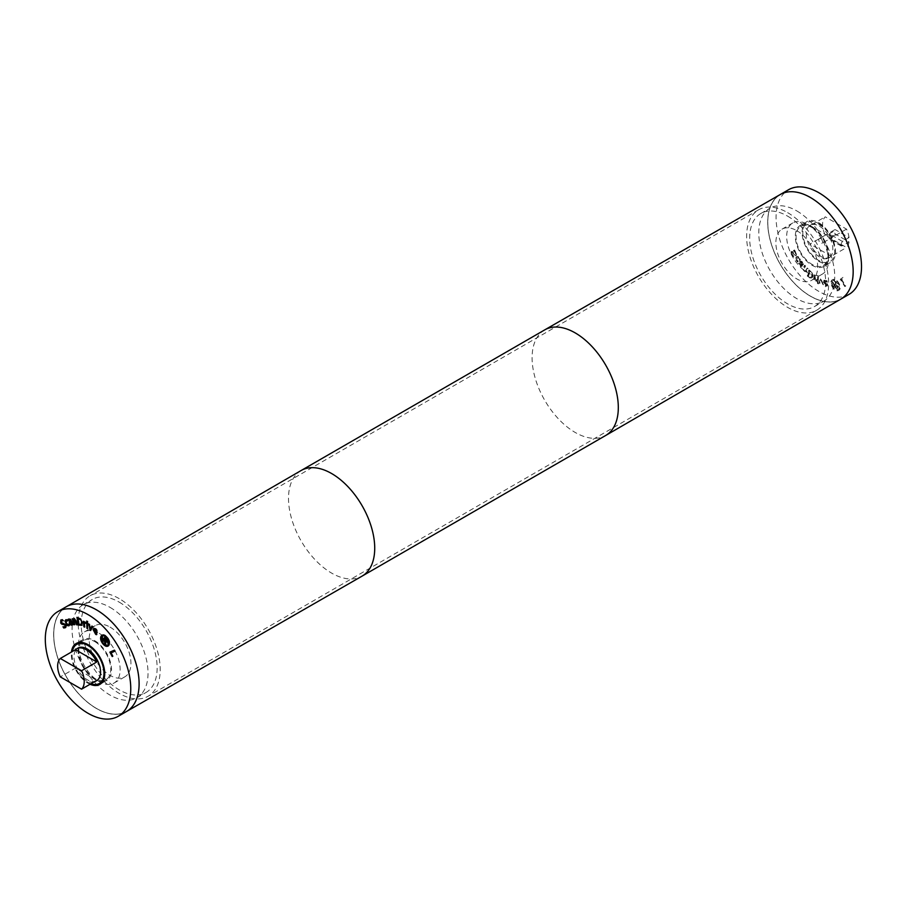 <?xml version="1.0" encoding="UTF-8"?>
<svg xmlns="http://www.w3.org/2000/svg" width="906" height="906" viewBox="0 0 906 906"><rect width="100%" height="100%" fill="white"/><g stroke="black" fill="none" stroke-linecap="round" stroke-linejoin="round"><path stroke-width="0.68" stroke-dasharray="4.53 3.4" d="M840.632 244.79L842.387 241.426L849.035 237.587L835.887 229.988A2.684 1.552 -120 0 0 834.539 229.852A2.684 1.552 -120 0 0 834.132 232.004A2.684 1.552 -120 0 0 835.887 234.371L849.035 241.97L842.387 245.809L841.119 245.979L840.632 244.79M842.387 241.426L829.239 233.827L829.239 239.116L829.239 238.21L835.887 234.371M849.035 241.97A18.8 10.849 60 0 1 846.521 247.531L825.253 235.254A18.8 10.849 60 0 1 825.253 216.828L846.521 229.116A18.8 10.849 60 0 1 849.035 237.587M819.556 226.262A18.8 10.849 60 0 1 831.833 242.831A18.8 10.849 60 0 1 828.956 257.893A18.8 10.849 60 0 1 810.157 247.032A18.8 10.849 60 0 1 810.157 225.334A18.8 10.849 60 0 1 819.556 226.262M846.521 229.116L831.323 237.882A18.8 10.849 -120 0 0 820.689 225.605A18.8 10.849 -120 0 0 811.289 224.677A18.8 10.849 -120 0 0 810.055 225.605L825.253 216.828M825.253 235.254L810.055 244.02A18.8 10.849 -120 0 0 830.089 257.236A18.8 10.849 -120 0 0 831.323 256.307L846.521 247.531M820.689 238.765A2.684 1.552 -120 0 0 819.352 238.629A2.684 1.552 -120 0 0 819.352 241.732A2.684 1.552 -120 0 0 822.036 243.284A2.684 1.552 -120 0 0 822.444 241.132A2.684 1.552 -120 0 0 820.689 238.765M91.902 626.057L93.08 626.363L90.827 630.146M89.422 624.415L90.781 628.911M88.595 623.86L89.807 624.189M87.542 623.317L87.644 628.22M86.772 622.898L87.927 623.102M72.933 618.821L74.519 618.526L76.523 620.837L77.27 624.619M73.511 619.262L74.145 618.741M72.231 618.775L73.307 618.605M73.397 620.316L75.164 624.483M74.632 619.455L73.771 620.089M70.532 621.946L70.374 623.102L71.54 624.008L72.265 623.147M69.049 618.968L70.77 619.002L73.511 624.494M68.437 620.417L69.785 619.613M69.728 621.448L71.257 620.746M72.605 623.974L71.97 624.766M62.978 620.837L61.744 620.633L61.619 622.377L65.866 624.189L66.466 626.001L65.413 627.654M62.299 619.647L63.409 620.587M62.684 619.432L60.996 619.908M63.624 626.986L65.255 626.601M66.534 620.474L66.636 623.034L68.754 624.778L69.434 623.668L69.989 624.744M66.987 619.874L67.27 620.485M65.345 620.87L66.115 619.625L67.372 619.659M78.244 618.243L79.4 624.143L81.529 624.268M76.919 617.348L80.861 618.719L82.684 622.297L81.834 625.299M84.156 621.607L86.183 622.173M84.609 622.218L85.492 622.218M83.397 621.267L84.541 621.391M84.677 623L85.017 626.907M86.693 621.052L87.939 621.312M94.915 628.843L94.349 629.455L96.704 631.403M96.614 633.838L96.817 634.46M95.923 633.679L96.953 633.588M94.224 630.044L96.308 633.464M96.863 630.417L97.316 632.603M94.009 628.277L96.059 628.628L97.236 630.202M102.65 635.967L103.511 643.034C105.56 645.389 107.248 645.865 108.561 644.438M101.619 635.684C103.171 633.996 105.175 634.562 107.621 637.382C109.864 640.474 110.373 643.079 109.15 645.185L108.199 645.989M105.492 638.062L104.813 639.002L107.01 641.018M105.628 644.732L105.617 644.007M105.923 641.289L106.013 644.517M106.829 639.523L107.723 640.293M104.87 637.054L107.202 639.296M104.462 639.477L103.284 641.086M111.347 652.694L113.137 656.08M114.45 650.146L115.368 650.938M109.886 652.139L114.836 649.93M90.056 684.279A23.635 13.647 60 0 1 71.438 652.037M96.761 680.395L75.492 668.118L60.306 676.884M94.111 681.935A18.8 10.849 60 0 1 75.492 668.118M80.09 642.388A23.635 13.647 60 0 1 82.978 639.579A23.635 13.647 60 0 1 94.802 640.746A23.635 13.647 60 0 1 110.238 661.573A23.635 13.647 60 0 1 106.614 680.508A23.635 13.647 60 0 1 102.74 681.606M102.559 681.618A23.635 13.647 60 0 1 82.978 666.861A23.635 13.647 60 0 1 80 642.535M94.802 641.618A22.559 13.024 60 0 1 109.535 661.505A22.559 13.024 60 0 1 106.081 679.579A22.559 13.024 60 0 1 83.522 666.556A22.559 13.024 60 0 1 83.522 640.508A22.559 13.024 60 0 1 94.802 641.618M90.962 683.747A22.559 13.024 60 0 1 72.344 651.516M96.67 680.666A18.8 10.849 60 0 1 77.871 669.817A18.8 10.849 60 0 1 77.871 648.107M96.387 609.874A60.317 34.824 60 0 1 135.787 663.033A60.317 34.824 60 0 1 126.546 711.369A60.317 34.824 60 0 1 66.229 676.544A60.317 34.824 60 0 1 66.229 606.884A60.317 34.824 60 0 1 96.387 609.874A60.317 34.824 60 0 1 135.787 663.033A60.317 34.824 60 0 1 126.534 711.369A60.317 34.824 60 0 1 66.217 676.544A60.317 34.824 60 0 1 66.217 606.895A60.317 34.824 60 0 1 96.376 609.874M126.591 711.459A60.43 34.892 60 0 1 66.161 676.578A60.43 34.892 60 0 1 66.161 606.793A60.43 34.892 -120 0 0 66.172 676.567A60.43 34.892 -120 0 0 126.568 711.482A60.43 34.892 -120 0 0 126.591 711.459M810.055 225.605L831.323 237.882M831.323 256.307L810.055 244.02M823.463 284.801L820.711 278.176L819.364 282.797L820.19 283.204L821.164 279.614L822.659 284.416L823.463 284.801L820.338 278.402L818.979 283.012L819.805 283.419L820.791 279.829L823.078 285.028M818.424 276.919L817.654 276.455L817.54 281.653L818.311 282.117L818.424 276.919L817.269 276.67L817.155 281.868L817.925 282.344L818.039 277.145M808.107 268.799L807.405 268.029L805.808 270.86L805.015 270.418L804.154 268.788L805.547 265.99L804.845 265.231L802.988 268.969L804.902 271.222L806.906 271.222L808.107 268.799L807.031 268.255L805.423 271.075L804.63 270.645L803.781 269.014L805.162 266.217L804.46 265.447L802.614 269.195L804.528 271.438L806.533 271.449L807.733 269.014M806.046 272.026L806.906 271.222L806.046 272.026M805.978 270.384L805.423 271.075L805.978 270.384M802.648 263.986L801.969 264.824L800.904 261.721L800.383 262.072L801.538 262.514L802.263 264.201L801.583 265.05L800.53 263.408L800.383 262.072L801.912 262.287L802.263 264.201M802.988 263.555L802.07 261.517L800.123 260.939L800.111 262.751L801.64 265.231L800.927 265.447L799.171 262.921L798.741 263.442L801.153 266.421L803.894 264.088L803.248 263.238L802.614 263.782L800.644 260.917L799.738 261.166L799.726 262.966L801.255 265.447L800.542 265.662L798.786 263.136L798.367 263.657L800.768 266.636L803.52 264.314L802.614 263.782M800.768 266.636L802.218 266.16L800.768 266.636M801.176 265.549L800.542 265.662L801.176 265.549M800.644 260.917L799.738 261.166L800.644 260.917M793.747 256.251L792.127 254.359L792.003 252.468L795.876 255.786L796.465 254.665L795.819 252.502L794.143 250.181L793.384 250.52L795.264 252.661L795.4 254.699L791.119 251.608L791.572 254.529L793.067 256.647L793.781 256.319L791.742 254.575L791.618 252.695L795.876 255.786L796.85 254.439L794.517 249.954L793.418 250.588M793.803 250.373L795.638 252.446L795.785 254.473L792.58 251.517L791.119 251.608L791.187 254.745L792.682 256.862M799.692 259.15L797.642 256.681L796.034 256.885L795.343 258.493L797.371 262.049L797.926 261.608L796.544 260.271L796.646 257.825L799.137 258.312L799.817 260.203L800.066 258.935L798.027 256.455L796.419 256.67L795.728 258.267L797.892 261.551M800.372 259.762L800.066 258.935M798.277 261.336L796.918 260.056L796.646 257.825L798.752 258.527L799.398 260.362M808.628 275.809L809.783 271.234L811.912 273.567L812.252 276.183L810.87 277.327L808.254 276.036L809.398 271.46L811.527 273.793L811.867 276.398L810.496 277.553L808.254 276.036M810.87 277.327L811.606 277.247L810.87 277.327M812.489 273.34L809.171 269.875L807.676 275.809L810.87 278.561L813.067 276.885L812.489 273.34L808.786 270.09L807.303 276.036L810.87 278.561L812.693 277.1L812.116 273.567M816.646 280.169L815.06 278.482L815.4 274.96L814.641 274.427L814.154 279.388L814.924 279.92L814.992 279.173L816.566 281.041L816.646 280.169L814.675 278.697L815.026 275.175L814.256 274.643L813.781 279.603L814.539 280.135L814.607 279.399L816.181 281.256L816.272 280.396M818.345 283.012L817.472 282.491L817.45 283.397L818.322 283.929L818.345 283.012L817.087 282.706L817.076 283.623L817.948 284.144L817.959 283.238M825.298 284.45L824.732 283.193L827.087 283.952L826.261 285.186L824.358 283.408L826.714 284.167L826.646 285.231L824.913 284.665M827.031 285.016L825.887 285.401L827.031 285.016M826.091 280.701L823.962 280.271L823.486 282.502L826.057 286.205L827.246 285.99L827.314 283.68L824.234 282.672L825.355 281.109L826.997 282.298L826.465 280.486L824.335 280.056L823.86 282.276L826.442 285.99L827.62 285.775L826.057 286.205L827.62 285.775L827.699 283.453L824.234 282.672M824.607 282.457L825.728 280.883L827.382 282.072L826.827 281.245M827.201 281.03L826.465 280.486M824.551 281.109L825.728 280.883L824.551 281.109M832.591 285.288C831.572 282.321 832.002 280.622 833.894 280.192L838.945 284.609C839.964 287.576 839.534 289.274 837.654 289.694L832.206 285.503C831.187 282.536 831.617 280.837 833.509 280.407L838.56 284.824C839.59 287.791 839.16 289.49 837.28 289.92L832.206 285.503M833.067 280.441L833.894 280.192L833.067 280.441M838.48 289.444L837.28 289.92L838.48 289.444M839.16 284.767C837.597 281.279 835.604 279.524 833.158 279.524L833.543 279.308C831.289 279.807 830.779 281.823 832.002 285.345C833.554 288.833 835.558 290.577 838.005 290.577L837.62 290.803C839.862 290.294 840.372 288.289 839.16 284.767M839.534 284.541C837.982 281.053 835.978 279.308 833.543 279.308L833.158 279.524C830.915 280.022 830.406 282.038 831.617 285.571C833.18 289.059 835.173 290.803 837.62 290.803L838.005 290.577C840.247 290.079 840.757 288.063 839.534 284.541M837.484 287.055L835.876 287.44L835.196 285.718L837.495 286.5L835.491 287.655L834.811 285.934L836.589 285.968L837.11 287.27M835.694 281.664L835.604 284.756L834.845 284.835L833.078 281.947L835.638 288.391L837.586 288.187L838.175 286.647L836.306 284.711L836.397 281.585L835.309 281.879L835.23 284.971L834.46 285.05L832.705 282.162L835.253 288.618L837.212 288.402L837.79 286.874L835.932 284.937L836.012 281.811L835.309 281.879M842.976 277.383L840.655 279.093L845.219 286.364L845.751 285.968L841.731 279.569L843.52 278.244L842.976 277.383L840.27 279.32L844.834 286.579L845.366 286.194L841.346 279.784L843.135 278.459L842.591 277.61M849.001 294.382A60.43 34.892 60 0 1 788.582 259.49A60.43 34.892 60 0 1 788.582 189.716M818.798 222.751A23.635 13.647 60 0 1 834.233 243.578A23.635 13.647 60 0 1 830.609 262.514A23.635 13.647 60 0 1 806.974 248.867A23.635 13.647 60 0 1 806.974 221.585A23.635 13.647 60 0 1 818.798 222.751M812.025 226.659A23.635 13.647 60 0 1 827.461 247.485A23.635 13.647 60 0 1 823.837 266.421A23.635 13.647 60 0 1 800.202 252.785A23.635 13.647 60 0 1 800.202 225.492A23.635 13.647 60 0 1 812.025 226.659M812.025 227.542A22.559 13.024 60 0 1 826.759 247.417A22.559 13.024 60 0 1 823.305 265.492A22.559 13.024 60 0 1 800.745 252.468A22.559 13.024 60 0 1 800.745 226.421A22.559 13.024 60 0 1 812.025 227.542M818.798 223.623A22.559 13.024 60 0 1 833.531 243.51A22.559 13.024 60 0 1 830.077 261.585A22.559 13.024 60 0 1 807.506 248.561A22.559 13.024 60 0 1 807.506 222.514A22.559 13.024 60 0 1 818.798 223.623M810.44 197.621A60.317 34.824 -120 0 0 780.281 194.631A60.317 34.824 -120 0 0 780.27 264.292A60.317 34.824 -120 0 0 840.598 299.116A60.317 34.824 -120 0 0 849.839 250.781A60.317 34.824 -120 0 0 810.44 197.621A60.317 34.824 60 0 1 849.851 250.769A60.317 34.824 60 0 1 840.598 299.105A60.317 34.824 60 0 1 780.281 264.28A60.317 34.824 60 0 1 780.281 194.631A60.317 34.824 60 0 1 810.44 197.621M840.655 299.207L840.666 299.195A60.43 34.892 60 0 1 840.655 299.207A60.43 34.892 60 0 1 780.225 264.314A60.43 34.892 60 0 1 780.225 194.541A60.43 34.892 60 0 1 780.236 194.53A60.43 34.892 -120 0 0 780.225 264.314A60.43 34.892 -120 0 0 840.689 299.184M119.162 598.606A58.007 33.488 -120 0 0 90.158 595.74A58.007 33.488 -120 0 0 90.158 662.716A58.007 33.488 -120 0 0 148.176 696.216A58.007 33.488 -120 0 0 157.066 649.727A58.007 33.488 -120 0 0 119.162 598.606M787.654 212.661A58.007 33.488 60 0 1 825.547 263.782A58.007 33.488 60 0 1 816.657 310.26A58.007 33.488 60 0 1 758.65 276.772A58.007 33.488 60 0 1 758.65 209.784A58.007 33.488 60 0 1 787.654 212.661M787.654 216.172A53.714 31.008 60 0 1 822.75 263.499A53.714 31.008 60 0 1 814.517 306.545A53.714 31.008 60 0 1 760.802 275.537A53.714 31.008 60 0 1 760.802 213.51A53.714 31.008 60 0 1 787.654 216.172M796.77 210.905A53.714 31.008 60 0 1 831.855 258.244A53.714 31.008 60 0 1 823.622 301.279A53.714 31.008 60 0 1 769.919 270.271A53.714 31.008 60 0 1 769.919 208.244A53.714 31.008 60 0 1 796.77 210.905M796.77 230.645A29.547 17.055 60 0 1 816.068 256.67A29.547 17.055 60 0 1 811.538 280.35A29.547 17.055 60 0 1 782.003 263.295A29.547 17.055 60 0 1 782.003 229.173A29.547 17.055 60 0 1 796.77 230.645M807.574 224.405A29.547 17.055 60 0 1 826.872 250.441A29.547 17.055 60 0 1 822.342 274.11A29.547 17.055 60 0 1 792.795 257.055A29.547 17.055 60 0 1 792.795 222.944A29.547 17.055 60 0 1 807.574 224.405M119.162 602.116A53.714 31.008 60 0 1 154.258 649.455A53.714 31.008 60 0 1 146.025 692.49A53.714 31.008 60 0 1 92.31 661.482A53.714 31.008 60 0 1 92.31 599.455A53.714 31.008 60 0 1 119.162 602.116M110.056 607.382A53.714 31.008 60 0 1 145.141 654.71A53.714 31.008 60 0 1 136.908 697.756A53.714 31.008 60 0 1 83.193 666.748A53.714 31.008 60 0 1 83.193 604.721A53.714 31.008 60 0 1 110.056 607.382M110.056 627.111A29.547 17.055 60 0 1 129.354 653.147A29.547 17.055 60 0 1 124.824 676.827A29.547 17.055 60 0 1 95.277 659.761A29.547 17.055 60 0 1 95.277 625.65A29.547 17.055 60 0 1 110.056 627.111M99.252 633.351A29.547 17.055 60 0 1 118.55 659.387A29.547 17.055 60 0 1 114.02 683.056A29.547 17.055 60 0 1 84.484 666.001A29.547 17.055 60 0 1 84.484 631.89A29.547 17.055 60 0 1 99.252 633.351M842.387 245.809L829.239 238.21M829.239 233.827L835.887 229.988M544.721 329.886A60.962 35.198 -120 0 0 544.721 400.282A60.962 35.198 -120 0 0 605.684 435.48M301.098 470.542A60.962 35.198 -120 0 0 301.132 540.916A60.962 35.198 -120 0 0 362.06 576.137M841.119 245.979L829.239 239.116L822.036 243.284M828.956 257.893L830.089 257.236M810.157 225.334L811.289 224.677M834.539 229.852L819.352 238.629M99.841 684.415L106.614 680.508M76.217 643.487L82.978 639.579M102.831 681.459L106.081 679.579M80.272 642.377L83.522 640.508M823.837 266.421L830.609 262.514M800.202 225.492L806.974 221.585M823.305 265.492L830.077 261.585M800.745 226.421L807.506 222.514M758.65 209.784L90.158 595.74M816.657 310.26L148.176 696.216M814.517 306.545L823.622 301.279M760.802 213.51L769.919 208.244M811.538 280.35L822.342 274.11M782.003 229.173L792.795 222.944M136.908 697.756L146.025 692.49M83.193 604.721L92.31 599.455M114.02 683.056L124.824 676.827M84.484 631.89L95.277 625.65"/><path stroke-width="1.36" d="M91.902 626.057L92.695 626.59L90.645 630.497L88.595 623.86L89.422 624.415L90.407 629.126L91.902 626.057M90.407 629.126L92.106 626.193M89.954 630.044L89.094 624.2M87.542 623.317L87.656 628.651L86.885 628.232L86.772 622.898L87.542 623.317M86.885 628.232L87.169 623.113M74.145 618.741L73.137 619.478L74.145 618.741L76.149 621.052L77.35 624.868L76.648 624.823L74.258 619.67L73.397 620.316L74.779 624.71L74.077 624.664L72.231 618.775L73.137 619.478L74.519 618.526M74.077 624.664L72.684 618.809M73.397 620.316L74.632 619.455L73.771 620.089L75.424 619.931L76.648 624.823M71.155 624.223L71.88 623.373L71.2 621.743L70.147 622.162L70 623.317L71.155 624.223L72.265 623.147L71.585 621.527L70.147 622.162M71.54 624.008L72.265 623.147L71.54 624.008M72.48 624.812L72.605 623.974L72.48 624.812L73.137 624.71L70.385 619.217L68.358 619.194L68.754 620.134M72.231 624.189L71.302 625.174L69.354 623.498L69.343 621.675L70.872 620.961L70.158 619.931L68.403 620.417L67.984 619.41L69.049 618.968M68.437 620.417L70.543 619.704L70.872 620.961M70.26 624.789L69.728 621.448M72.344 624.551L70.634 624.562M65.436 627.632L63.76 628.017L63.001 626.793L64.881 626.827L65.017 624.959L61.823 624.223L60.736 623.102L60.804 620.032L62.299 619.647L63.024 620.803L61.359 620.848L61.234 622.592L65.492 624.404L66.081 626.216L65.221 627.779M63.363 620.61L61.359 620.848M60.996 619.908L61.823 624.223M62.888 624.393L62.197 624.008M65.085 626.703L65.402 624.744L63.273 624.177M63.76 628.017L63.624 626.986M65.821 627.416L64.133 627.801M67.508 620.972L66.161 620.689L66.263 623.26L68.369 624.993L69.049 623.883L69.603 624.97L68.811 625.831L67.259 625.559L64.96 621.097L65.73 619.851L66.987 619.874L67.542 620.95M68.754 624.778L69.4 623.679M67.893 620.757L67.27 620.485M69.196 625.604L67.644 625.344L66.036 623.283L65.345 620.87L66.115 619.625M80.113 619.534L77.871 618.458L80.487 619.308L81.868 622.048L80.487 619.308M77.871 618.458L79.015 624.359L81.529 624.268L81.868 622.048M81.314 624.381L81.483 622.263M81.733 625.378L78.414 625.015L76.919 617.348L80.487 618.945L82.31 622.513L81.676 625.412M78.414 625.015L77.361 617.484M82.106 625.163L78.788 624.8M85.844 623.339L84.292 623.215L84.643 627.122L83.873 626.782L83.397 621.267L84.224 622.433L85.798 622.388L85.877 623.317M85.492 622.218L84.609 622.218M83.873 626.782L83.805 621.448M86.229 623.113L84.292 623.215M87.565 621.527L87.576 622.467L86.693 621.052L87.565 621.527M86.704 621.992L87.078 621.267M96.263 630.497L94.53 629.058L96.648 630.27L96.33 631.629L96.648 630.27M93.975 629.67L94.53 629.058L93.975 629.67L96.33 631.629M96.817 634.46L95.221 633.588L93.477 629.353L94.009 628.277M93.85 630.259L94.971 633.124L96.614 633.838L96.444 634.687L95.708 634.381L93.103 629.579L93.805 628.368L95.674 628.843L96.863 630.417L96.931 632.818L93.85 630.259L97.033 632.365M101.823 636.646L103.125 643.249C105.187 645.616 106.874 646.08 108.176 644.664L106.897 638.084C104.836 635.706 103.148 635.231 101.823 636.646L102.65 635.967M107.735 645.129L108.561 644.438L107.27 637.869C105.209 635.491 103.522 635.004 102.208 636.431M107.927 645.027L108.561 644.438M108.199 645.989L103.159 643.509C100.906 640.406 100.396 637.801 101.619 635.684L102.185 635.106M108.777 645.412C107.214 647.099 105.221 646.544 102.774 643.724C100.532 640.633 100.022 638.017 101.234 635.899C102.797 634.211 104.79 634.778 107.236 637.609C109.479 640.689 109.988 643.294 108.777 645.412L108.018 646.103M101.234 635.899L101.993 635.208M106.636 641.233L107.101 640.316L105.492 638.062L104.428 639.217L106.206 641.233L107.101 640.316M106.727 640.531L106.761 639.67M106.387 639.896L105.107 638.288M105.628 644.732L104.462 639.477L102.91 641.301L102.321 640.553L104.87 637.054L107.463 641.063L107.146 642.105L105.549 641.516L105.628 644.732M105.549 641.516L106.217 642.06M102.321 640.553L104.983 637.201M103.171 640.938L102.695 640.338M104.926 643.849L104.077 639.704M112.208 656.544L109.886 652.139L114.45 650.146L114.983 651.154L110.962 652.92L112.752 656.306L112.208 656.544L110.294 651.969M110.962 652.92L114.96 651.108M88.029 614.608A60.43 34.892 60 0 1 127.508 667.858A60.43 34.892 60 0 1 118.244 716.284A60.43 34.892 60 0 1 57.814 681.391A60.43 34.892 60 0 1 57.814 611.618A60.43 34.892 60 0 1 88.029 614.608M71.438 652.037A23.635 13.647 60 0 1 76.217 643.487A23.635 13.647 60 0 1 88.029 644.653A23.635 13.647 60 0 1 103.465 665.48A23.635 13.647 60 0 1 99.841 684.415A23.635 13.647 60 0 1 90.056 684.279M81.574 670.746L60.306 658.469L75.492 649.693L96.761 661.98L81.574 670.746A18.8 10.849 60 0 1 81.574 689.172L96.761 680.395A18.8 10.849 60 0 1 95.526 681.323A18.8 10.849 60 0 1 94.111 681.935M75.492 649.693A18.8 10.849 60 0 1 76.727 648.764A18.8 10.849 60 0 1 86.127 649.693A18.8 10.849 60 0 1 96.761 661.98M60.306 658.469A18.8 10.849 60 0 0 60.306 676.884L81.574 689.172M72.344 651.516A22.559 13.024 60 0 1 76.75 644.415A22.559 13.024 60 0 1 88.029 645.536A22.559 13.024 60 0 1 102.763 665.412A22.559 13.024 60 0 1 99.309 683.486A22.559 13.024 60 0 1 90.962 683.747M76.727 648.764L77.871 648.107A18.8 10.849 60 0 1 87.27 649.036A18.8 10.849 60 0 1 99.547 665.604A18.8 10.849 60 0 1 96.67 680.666L95.526 681.323M57.814 611.618L66.161 606.793A60.43 34.892 60 0 1 96.376 609.795A60.43 34.892 60 0 1 135.855 663.045A60.43 34.892 60 0 1 126.591 711.459A60.43 34.892 -120 0 0 139.116 683.792A60.43 34.892 -120 0 0 112.729 622.977A60.43 34.892 -120 0 0 66.172 606.793M818.798 192.706A60.43 34.892 60 0 1 858.265 245.956A60.43 34.892 60 0 1 849.001 294.382L840.666 299.195A60.43 34.892 60 0 0 849.919 250.769A60.43 34.892 60 0 0 810.44 197.531A60.43 34.892 60 0 0 780.236 194.53L788.582 189.716A60.43 34.892 60 0 1 818.798 192.706M126.58 711.47L362.06 576.137A60.962 35.198 -120 0 0 362.094 576.114L605.684 435.48A60.962 35.198 -120 0 0 605.718 435.458L840.689 299.184A60.43 34.892 -120 0 0 853.169 271.54A60.43 34.892 -120 0 0 826.816 210.758A60.43 34.892 -120 0 0 780.259 194.518L544.755 329.863A60.962 35.198 -120 0 0 544.721 329.886L301.132 470.52A60.962 35.198 -120 0 0 301.098 470.542L66.149 606.805M605.718 435.458A60.962 35.198 -120 0 0 618.311 407.575A60.962 35.198 -120 0 0 591.72 346.239A60.962 35.198 -120 0 0 544.755 329.863M362.094 576.114A60.962 35.198 -120 0 0 374.722 548.209A60.962 35.198 -120 0 0 348.119 486.85A60.962 35.198 -120 0 0 301.132 470.52M99.309 683.486L102.831 681.459M76.75 644.415L80.272 642.377M118.244 716.284L126.591 711.459"/></g></svg>
